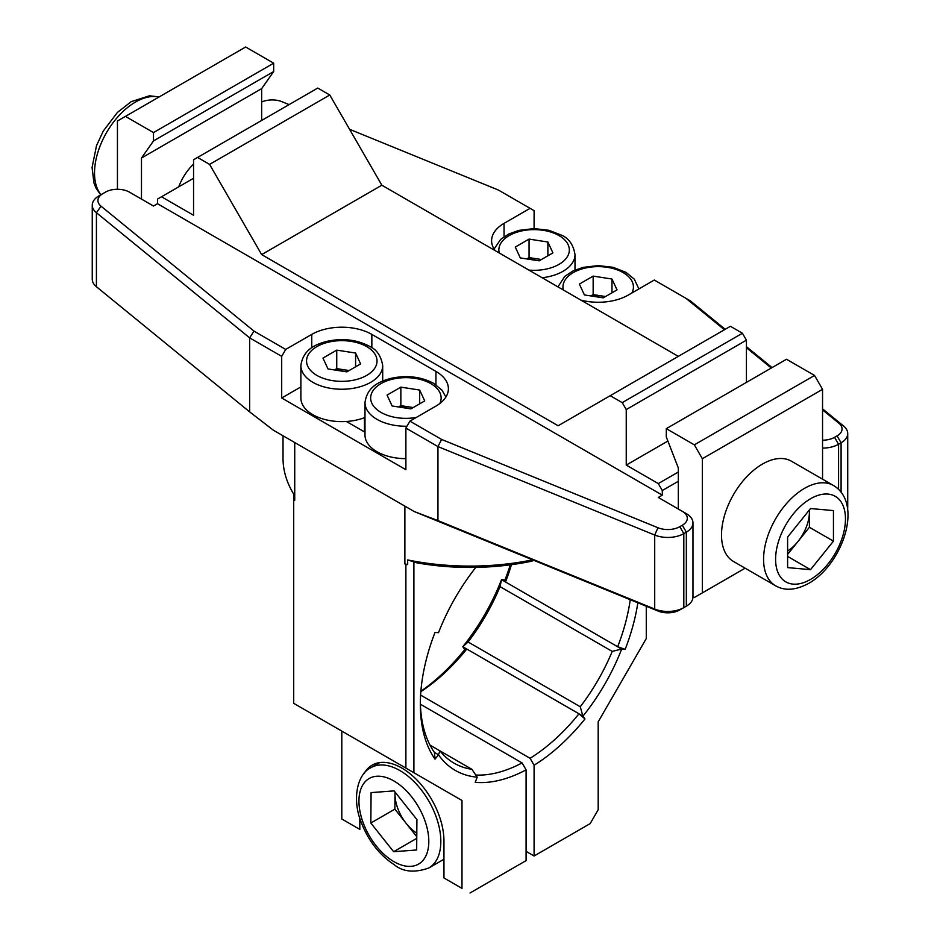 <?xml version="1.0" encoding="UTF-8"?>
<svg xmlns="http://www.w3.org/2000/svg" width="940" height="940" viewBox="0 0 940 940"><rect width="100%" height="100%" fill="white"/><g stroke="black" fill="none" stroke-linecap="round" stroke-linejoin="round"><path stroke-width="1.41" d="M283.022 435.784L283.022 458.144A186.966 107.947 0 0 0 293.715 494.123L293.715 498.752A186.966 107.947 180 0 0 294.725 500.362L294.725 442.54M294.725 500.362L293.715 499.786L293.715 703.332L461.987 800.481L405.892 768.098L405.892 564.54L407.666 564.54L407.666 559.923A186.966 107.947 0 0 0 532.616 559.852M531.981 561.145L533.544 560.24L531.981 561.145A181.303 104.681 180 0 1 416.843 562.848L407.666 559.923M526.083 851.37L534.096 855.988L590.179 823.605L598.192 809.728L598.192 721.838L646.274 638.566L646.274 606.241M584.974 718.959A155.241 89.629 -60 0 1 534.096 765.231L530.09 758.298A149.578 86.362 120 0 0 578.97 713.801L584.974 718.959L582.859 716.01L462.786 646.72A149.578 86.362 120 0 0 501.502 579.663L500.045 586.63A143.914 83.084 -60 0 1 468.085 641.985L580.262 706.751A143.914 83.084 120 0 0 612.222 651.397L500.045 586.63M530.09 758.298L420.591 695.071M420.862 691.276A155.241 89.629 120 0 0 464.783 649.575L466.792 649.035A149.578 86.362 -60 0 1 420.838 691.664M466.792 649.035L578.97 713.801M534.096 855.988L534.096 765.231M464.783 649.575L462.786 646.72M580.262 706.751L582.859 716.01M612.222 651.397L621.681 649.058A149.578 86.362 -60 0 1 582.976 716.116M462.821 646.708L468.085 641.985M637.849 602.798A155.241 89.629 -60 0 1 625.159 649.364L617.674 646.743L505.509 581.978L504.968 579.98L501.502 579.663L621.54 649.011M625.159 649.364L621.681 649.058M511.454 564.67A149.578 86.362 -60 0 1 505.509 581.978M504.968 579.98A155.241 89.629 120 0 0 510.279 564.834M617.674 646.743A149.578 86.362 120 0 0 630.235 599.697M420.333 701.91A149.578 86.362 120 0 0 434.491 752.517L435.02 759.144A155.241 89.629 -60 0 1 420.321 704.26A155.241 89.629 -60 0 1 435.02 632.385L438.498 632.691A149.578 86.362 -60 0 1 475.816 567.396M364.203 773.315A59.49 34.345 60 0 1 372.146 765.148A59.49 34.345 60 0 1 417.983 781.081A59.49 34.345 60 0 1 443.95 840.959L443.95 877.96L461.987 888.37L461.987 800.481M461.987 888.37L443.95 877.96M359.82 829.397L341.796 818.987L359.82 829.397L359.82 818.223M341.796 731.085L341.796 818.987M470 893L526.083 860.617L526.083 769.86A155.241 89.629 -60 0 1 475.205 782.339L477.203 777.18A149.578 86.362 -60 0 1 438.498 754.82L434.351 752.306M420.392 704.213L522.076 762.916L526.083 769.86M475.805 775.042A149.578 86.362 120 0 0 522.076 762.916M430.015 745.126L439.944 750.86A143.914 83.084 120 0 0 454.126 763.198A143.914 83.084 120 0 0 471.904 769.308L439.944 750.86L438.487 754.702M471.904 769.308L477.203 777.18M438.498 754.82L435.02 759.144M413.906 561.544L413.906 772.715M404.882 506.131L404.882 563.965L405.892 564.54M293.715 703.332L405.892 768.098M407.666 564.54A186.966 107.947 180 0 1 404.882 563.965M702.356 592.881L745.115 568.195L694.343 597.499L702.356 592.881L702.356 458.72L694.343 444.843L814.534 375.448L822.547 389.325L702.356 458.72M814.534 375.448L786.498 359.256L666.307 428.652L694.343 444.843M666.307 428.652L666.307 436.994L678.327 467.967L678.327 509.034M822.547 389.325L822.547 479.177M694.343 597.499L692.968 596.712M289.085 104.61L282.012 101.72A17.002 9.811 0 0 0 261.661 102.037M534.096 228.584L534.096 210.654L498.376 190.033L349.574 129.297M530.09 208.339L504.052 223.368A42.488 24.534 0 0 0 491.596 240.722A42.488 24.534 0 0 0 495.263 250.686M580.944 300.142A42.488 24.534 0 0 0 628.249 295.078L654.287 280.038L690.336 300.859L725.187 329.317M822.547 440.202A17.002 9.811 0 0 0 834.567 437.323L837.082 435.878A17.002 9.811 0 0 0 838.95 423.27L822.547 409.875M771.305 368.022L746.431 347.706M724.434 329.74L685.989 298.344M746.431 346.672L772.057 367.599M822.547 408.841L843.58 426.008A22.666 13.09 180 0 1 847.727 433.563A22.666 13.09 180 0 1 841.089 442.811L838.574 444.268A22.666 13.09 180 0 1 822.547 448.098M847.575 509.139A22.666 13.09 0 0 0 847.727 507.577L847.727 433.563M441.612 439.438L657.977 527.751A17.002 9.811 0 0 0 679.808 526.67L682.334 525.225A17.002 9.811 0 0 0 682.334 511.348L686.341 513.651A22.666 13.09 180 0 1 692.968 522.91A22.666 13.09 180 0 1 686.341 532.158L683.815 533.615A22.666 13.09 180 0 1 654.71 535.048L437.946 446.582L405.892 428.076L409.899 421.132L441.612 439.438L437.946 446.582L437.946 520.596L654.71 609.061A22.666 13.09 0 0 0 683.815 607.628L686.341 606.183A22.666 13.09 0 0 0 692.968 596.923L692.968 522.91M686.341 513.651L658.294 497.46L662.3 495.157L157.497 203.71L153.49 206.025L129.462 192.148A17.002 9.811 0 0 0 105.421 192.148L102.907 193.605A17.002 9.811 0 0 0 101.038 206.201L254 331.127L285.701 349.433L281.695 356.366L249.652 337.871L254 331.127M405.892 428.076L405.892 469.706L281.695 398.008L281.695 356.366M409.899 421.132L435.937 406.103A42.488 24.534 180 0 0 448.392 388.749A42.488 24.534 180 0 0 435.937 371.406L371.84 334.393A42.488 24.534 180 0 0 311.751 334.393L285.701 349.433M346.39 421.473L364.99 432.212M300.882 386.928L281.695 398.008M92.261 205.167L92.261 279.18A22.666 13.09 0 0 0 96.421 286.735L249.652 411.885L249.652 337.871L96.421 212.722A22.666 13.09 180 0 1 92.261 205.167A22.666 13.09 180 0 1 98.9 195.908L102.907 193.605L98.9 195.908M249.652 411.885L273.317 430.179L414.27 511.56L437.946 520.596M682.358 608.474A17.002 9.811 180 0 1 682.334 608.497L679.808 609.942A17.002 9.811 180 0 1 657.977 611.024L414.27 511.56M679.808 609.942L683.815 607.628L679.808 609.942M682.334 608.497L686.341 606.183L682.334 608.497L686.341 606.183L686.341 532.158L682.334 525.225M667.882 441.048L626.24 465.089L658.294 483.583L678.327 472.021M746.431 340.174L626.24 409.57L622.233 402.626L742.424 333.242L746.431 340.174L746.431 382.392M626.24 409.57L626.24 465.089M742.424 333.242L730.404 326.298L610.213 395.693L622.233 402.626M610.213 395.693L558.137 425.761L261.661 254.599L381.852 185.204L329.776 94.999L209.585 164.394L261.661 254.599M678.327 356.366L381.852 185.204M209.585 164.394L197.564 157.45L317.755 88.055L329.776 94.999M197.564 157.45L193.558 159.765L193.558 215.272L161.504 196.777L157.497 199.08L157.497 203.71M193.558 178.271L161.504 196.777M678.327 481.28L662.3 490.527L658.294 483.583M662.3 495.157L662.3 490.527M125.455 116.396L153.49 132.587L273.681 63.192L245.645 47L117.441 121.013L117.441 189.269M153.49 132.587L153.49 140.929L141.482 158.026L141.482 199.08M273.681 63.192L273.681 71.534L153.49 140.929M273.681 71.534L261.661 88.63L141.482 158.026M261.661 88.63L261.661 120.438M193.558 164.112A36.825 21.268 120 0 0 178.741 186.825M605.325 296.652A16.885 9.741 0 0 0 602.564 296.077A16.885 9.741 0 0 0 592.846 296.241M611.975 279.027L617.028 289.896L603.245 297.851L584.41 294.937L579.369 284.068L593.152 276.113L611.975 279.027L611.975 292.81M590.872 295.936L593.152 294.62L593.152 276.113M593.152 294.62L605.525 296.535M541.217 259.64A16.885 9.741 0 0 0 538.467 259.064A16.885 9.741 0 0 0 528.75 259.228M547.879 242.015L552.92 252.883L539.137 260.838L520.313 257.924L515.273 247.055L529.056 239.101L547.879 242.015L547.879 255.797M526.764 258.923L529.056 257.607L529.056 239.101M529.056 257.607L541.428 259.522M413.012 407.678A16.885 9.741 0 0 0 410.263 407.102A16.885 9.741 0 0 0 400.546 407.267M405.892 458.638A40.902 23.618 180 0 1 376.964 451.717A40.902 23.618 180 0 1 364.99 435.02L364.99 402.637A40.902 23.618 180 0 0 376.964 419.334A40.902 23.618 180 0 0 406.95 426.243M419.675 390.053L424.716 400.922L410.933 408.877L392.109 405.963L387.069 395.094L400.851 387.139L419.675 390.053L419.675 403.836M398.56 406.961L400.851 405.645L400.851 387.139M400.851 405.645L413.224 407.561M348.916 370.666A16.885 9.741 0 0 0 346.167 370.09A16.885 9.741 0 0 0 336.45 370.254M364.99 417.466A40.902 23.618 180 0 1 312.867 414.704A40.902 23.618 180 0 1 300.882 398.008L300.882 365.625A40.902 23.618 180 0 0 312.867 382.322A40.902 23.618 180 0 0 357.447 387.445A40.902 23.618 180 0 0 382.697 365.625C381.123 355.99 376.74 349.562 369.549 346.331C356.742 339.575 342.407 337.942 326.556 341.42C315.793 344.404 303.091 349.257 300.882 365.625M355.579 353.041L360.619 363.909L346.837 371.864L328.013 368.95L322.961 358.081L336.743 350.127L355.579 353.041L355.579 366.823M334.464 369.949L336.743 368.633L336.743 350.127M336.743 368.633L349.128 370.548M775.57 585.773L733.505 561.486A57.904 33.429 -60 0 1 724.623 515.096A57.904 33.429 -60 0 1 762.457 464.066A57.904 33.429 -60 0 1 791.409 461.199L833.475 485.487A57.904 33.429 -60 0 0 804.523 488.353A57.904 33.429 -60 0 0 766.699 539.372A57.904 33.429 -60 0 0 775.57 585.773C784.806 591.107 795.875 590.285 808.776 583.329C841.993 564.811 863.966 503.711 833.475 485.487M809.34 510.021A32.407 18.706 -60 0 1 809.411 511.995A32.407 18.706 -60 0 1 797.954 541.522A32.407 18.706 -60 0 1 787.614 551.005M809.411 509.938L809.411 527.269L787.614 554.377M787.614 567.607L787.614 537.057L810.527 508.54L833.451 510.596L833.451 541.146L810.527 569.652L787.614 567.607M809.411 527.269L833.451 541.146M787.614 556.421L810.527 569.652M416.808 833.204A32.407 18.706 60 0 1 406.268 823.487A32.407 18.706 60 0 1 397.961 808.917A32.407 18.706 60 0 1 395 793.936A32.407 18.706 60 0 1 395.07 792.079M416.772 836.706L394.87 809.14L395.012 792.009M416.667 849.983L393.625 851.711L370.83 823.029L371.089 792.608L394.119 790.881L416.913 819.562L416.667 849.983M416.761 838.351L393.625 851.711M394.87 809.14L370.83 823.029M504.052 236.739L504.052 223.368M843.58 426.008L838.95 423.27M841.089 492.231L841.089 442.811L837.082 435.878M838.574 489.376L838.574 444.268L834.567 437.323M679.808 526.67L683.815 533.615L683.815 607.628M657.977 527.751L654.71 535.048L654.71 609.061L657.977 611.024M435.937 384.777L435.937 371.406M371.84 347.765L371.84 334.393M311.751 347.765L311.751 334.393M96.421 286.735L96.421 212.722L101.038 206.201M631.868 292.986A35.238 20.351 0 0 0 623.114 272.588A35.238 20.351 0 0 0 582.33 268.817A35.238 20.351 0 0 0 563.342 289.99M528.891 270.097A35.238 20.351 0 0 0 565.563 259.135A35.238 20.351 0 0 0 559.018 235.588A35.238 20.351 0 0 0 518.234 231.804A35.238 20.351 0 0 0 499.246 252.978M574.998 270.038L574.998 254.599A40.902 23.618 180 0 1 542.157 277.758M439.814 403.53A35.238 20.351 0 0 0 430.814 383.614A35.238 20.351 0 0 0 380.97 383.614A35.238 20.351 0 0 0 380.97 412.39A35.238 20.351 0 0 0 416.291 417.442M316.874 375.389A35.238 20.351 0 0 0 366.718 375.389A35.238 20.351 0 0 0 366.718 346.613A35.238 20.351 0 0 0 316.874 346.613A35.238 20.351 0 0 0 316.874 375.389M810.527 498.764A49.409 28.529 120 0 0 775.594 559.265A49.409 28.529 120 0 0 810.527 579.439A49.409 28.529 120 0 0 845.471 518.927A49.409 28.529 120 0 0 810.527 498.764M158.93 97.067A57.904 33.429 120 0 0 135.466 102.072A57.904 33.429 120 0 0 99.558 147.369A57.904 33.429 120 0 0 100.956 194.721M363.463 823.581A49.409 28.529 -120 0 0 411.062 866.339A49.409 28.529 -120 0 0 424.293 819.01A49.409 28.529 -120 0 0 376.693 776.252A49.409 28.529 -120 0 0 363.463 823.581M435.537 815.156A57.904 33.429 60 0 1 428.84 867.973C414.493 873.084 402.884 871.944 394.001 864.542C379.572 855.048 368.75 841.241 361.524 823.135C351.501 798.988 357.459 773.843 370.936 767.675A57.904 33.429 60 0 1 435.537 815.156M638.894 288.921L634.324 279.18L625.946 272.318L612.974 267.289L598.169 265.597L582.965 267.407L572.93 270.99L564.776 276.384L557.937 286.865M574.998 254.599C573.423 244.964 569.041 238.537 561.85 235.305L548.878 230.288L534.061 228.584L518.856 230.394L508.834 233.978L500.668 239.383L494.099 249.006M445.889 397.044L442.023 390.206L433.646 383.344C420.838 376.588 406.515 374.954 390.652 378.432C379.889 381.417 367.188 386.258 364.99 402.637M382.697 381.064L382.697 365.625M364.462 431.906L364.462 417.666M100.698 194.874L96.056 188.188L93.918 182.877L92.073 167.484L96.526 145.606L103.294 131.024L117.406 112.448L131.212 101.661L149.46 95.798L159.166 96.926M443.95 859.242L428.84 867.973M379.76 762.587L370.936 767.675"/></g></svg>
